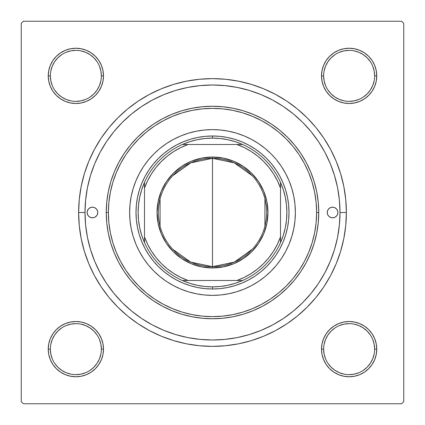 <?xml version="1.0" encoding="UTF-8"?>
<svg xmlns="http://www.w3.org/2000/svg" width="425" height="425" viewBox="0 0 425 425"><rect width="100%" height="100%" fill="white"/><g stroke="black" fill="none" stroke-linecap="round" stroke-linejoin="round"><path stroke-width="0.64" d="M52.891 333.79L50.341 338.566L52.891 333.79L56.328 329.603L52.891 333.79L56.328 329.603L52.891 333.79L50.341 338.566L48.769 343.751L48.237 349.138L48.769 354.524L50.341 359.709L52.891 364.485L56.328 368.672L60.515 372.109L65.291 374.659L70.476 376.231L75.863 376.763L81.249 376.231L86.434 374.659L91.21 372.109L95.397 368.672L98.834 364.485L101.384 359.709L102.956 354.524L103.488 349.138L102.956 343.751L101.384 338.566L98.834 333.79L95.397 329.603L91.21 326.166L86.434 323.616L81.249 322.044L75.863 321.513L70.476 322.044L65.291 323.616L60.515 326.166L56.328 329.603L52.891 333.79L50.341 338.566L48.769 343.751L48.237 349.138L50.362 349.138A25.5 25.5 0 0 0 75.863 374.638A25.5 25.5 0 0 0 101.363 349.138A25.5 25.5 0 0 0 75.863 323.638A25.5 25.5 0 0 0 50.362 349.138L48.237 349.138A27.625 27.625 0 0 1 75.863 321.513A27.625 27.625 0 0 1 103.488 349.138L101.363 349.138A25.5 25.5 0 0 1 75.863 374.638A25.5 25.5 0 0 1 50.362 349.138A25.5 25.5 0 0 1 75.863 323.638A25.5 25.5 0 0 1 101.363 349.138L100.874 344.165L99.423 339.378M52.891 60.515L50.341 65.291L52.891 60.515L50.341 65.291L48.769 70.476L48.237 75.863L48.769 81.249L50.341 86.434L52.891 91.21L56.328 95.397L60.515 98.834L65.291 101.384L70.476 102.956L75.863 103.488L81.249 102.956L86.434 101.384L91.21 98.834L95.397 95.397L98.834 91.21L101.384 86.434L102.956 81.249L103.488 75.863L102.956 70.476L101.384 65.291L98.834 60.515L95.397 56.328L91.21 52.891L86.434 50.341L81.249 48.769L75.863 48.237L70.476 48.769L65.291 50.341L60.515 52.891L56.328 56.328L52.891 60.515L50.341 65.291L48.769 70.476L48.237 75.863L50.362 75.863A25.5 25.5 0 0 0 75.863 101.363A25.5 25.5 0 0 0 101.363 75.863A25.5 25.5 0 0 0 75.863 50.362A25.5 25.5 0 0 0 50.362 75.863L48.237 75.863A27.625 27.625 0 0 1 75.863 48.237A27.625 27.625 0 0 1 103.488 75.863L101.363 75.863A25.5 25.5 0 0 1 75.863 101.363A25.5 25.5 0 0 1 50.362 75.863A25.5 25.5 0 0 1 75.863 50.362A25.5 25.5 0 0 1 101.363 75.863L100.874 70.89L99.423 66.103M372.109 91.21L374.659 86.434L372.109 91.21L368.672 95.397L372.109 91.21L368.672 95.397L372.109 91.21L374.659 86.434L376.231 81.249L376.763 75.863A27.625 27.625 0 0 1 349.138 103.488A27.625 27.625 0 0 1 321.513 75.863L322.044 81.249L323.616 86.434L326.166 91.21L329.603 95.397L333.79 98.834L338.566 101.384L343.751 102.956L349.138 103.488L354.524 102.956L359.709 101.384L364.485 98.834L368.672 95.397L372.109 91.21L374.659 86.434L376.231 81.249L376.763 75.863L376.231 70.476L374.659 65.291L372.109 60.515L368.672 56.328L364.485 52.891L359.709 50.341L354.524 48.769L349.138 48.237L343.751 48.769L338.566 50.341L333.79 52.891L329.603 56.328L326.166 60.515L323.616 65.291L322.044 70.476L321.513 75.863L323.638 75.863A25.5 25.5 0 0 0 349.138 101.363A25.5 25.5 0 0 0 374.638 75.863A25.5 25.5 0 0 0 349.138 50.362A25.5 25.5 0 0 0 323.638 75.863L321.513 75.863A27.625 27.625 0 0 1 349.138 48.237A27.625 27.625 0 0 1 376.763 75.863L374.638 75.863A25.5 25.5 0 0 1 349.138 101.363A25.5 25.5 0 0 1 323.638 75.863A25.5 25.5 0 0 1 349.138 50.362A25.5 25.5 0 0 1 374.638 75.863L374.149 70.89L372.698 66.103M372.109 364.485L374.659 359.709L372.109 364.485L374.659 359.709L376.231 354.524L376.763 349.138A27.625 27.625 0 0 1 349.138 376.763A27.625 27.625 0 0 1 321.513 349.138L322.044 354.524L323.616 359.709L326.166 364.485L329.603 368.672L333.79 372.109L338.566 374.659L343.751 376.231L349.138 376.763L354.524 376.231L359.709 374.659L364.485 372.109L368.672 368.672L372.109 364.485L374.659 359.709L376.231 354.524L376.763 349.138L376.231 343.751L374.659 338.566L372.109 333.79L368.672 329.603L364.485 326.166L359.709 323.616L354.524 322.044L349.138 321.513L343.751 322.044L338.566 323.616L333.79 326.166L329.603 329.603L326.166 333.79L323.616 338.566L322.044 343.751L321.513 349.138L323.638 349.138A25.5 25.5 0 0 0 349.138 374.638A25.5 25.5 0 0 0 374.638 349.138A25.5 25.5 0 0 0 349.138 323.638A25.5 25.5 0 0 0 323.638 349.138L321.513 349.138A27.625 27.625 0 0 1 349.138 321.513A27.625 27.625 0 0 1 376.763 349.138L374.638 349.138A25.5 25.5 0 0 1 349.138 374.638A25.5 25.5 0 0 1 323.638 349.138A25.5 25.5 0 0 1 349.138 323.638A25.5 25.5 0 0 1 374.638 349.138L374.149 344.165L372.698 339.378M149.393 94.435L161.266 88.814L149.393 94.435L138.125 101.187L127.569 109.012L117.837 117.837L109.012 127.569L101.187 138.125L94.435 149.393L88.814 161.266L84.389 173.639L88.814 161.266L84.389 173.639L81.196 186.384L79.268 199.378L78.625 212.5L85 212.5L78.625 212.5A133.875 133.875 0 0 1 212.5 78.625A133.875 133.875 0 0 1 346.375 212.5L340 212.5L346.375 212.5L345.732 199.378L343.804 186.384L340.611 173.639L336.186 161.266L330.565 149.393L336.186 161.266L338.746 167.96L336.186 161.266M401.625 21.25L23.375 21.25L401.625 21.25L403.75 23.375L403.75 401.625L403.75 23.375L401.625 21.25M21.25 401.625L21.25 23.375L23.375 21.25L21.25 23.375L21.25 401.625L23.375 403.75L21.25 401.625M401.625 403.75L23.375 403.75L401.625 403.75L403.75 401.625L401.625 403.75M106.749 222.78L106.25 212.5L106.749 202.22M107.599 195.606L108.173 192.387M109.113 188.009L110.59 182.442M110.617 182.352L110.718 182.017M112.073 177.804L114.144 172.306M115.972 168.093L118.501 162.972M120.764 158.892L123.733 154.105M126.438 150.195L129.811 145.78M132.903 142.12L136.659 138.088M140.123 134.714L144.218 131.097M148.017 128.058L151.3 125.646M151.401 125.577L152.421 124.865M156.517 122.198L159.922 120.169M159.954 120.153L161.192 119.457M165.538 117.194L168.9 115.611M169.007 115.558L170.446 114.925M174.999 113.087L180.094 111.313M184.817 109.921L190.039 108.651M194.894 107.716L198.257 107.212M198.347 107.196L200.207 106.962M205.132 106.505L208.292 106.335M208.388 106.33L210.487 106.271M215.448 106.293L220.782 106.574M225.723 107.073L231.003 107.876M235.87 108.853L241.055 110.16M245.799 111.605L250.83 113.406M255.42 115.302L260.254 117.587M264.626 119.914L266.65 121.082M266.836 121.194L269.222 122.66M273.355 125.402L275.177 126.703M275.288 126.788L277.663 128.578M281.504 131.707L283.103 133.099M283.183 133.174L285.488 135.288M289 138.768L290.333 140.176M290.408 140.255L292.628 142.726M295.784 146.524L299.014 150.817M301.782 154.902L304.587 159.497M306.94 163.822L309.288 168.672M311.212 173.193L311.764 174.606M311.796 174.696L313.087 178.272M314.553 182.936L314.914 184.211M314.946 184.322L315.929 188.19M316.938 192.961L317.799 198.337M318.341 203.166L318.431 204.282M335.176 177.756L333.407 172.035M331.224 166.016L328.908 160.485M326.15 154.711L323.308 149.43M320.009 143.953L316.662 138.97M295.747 115.929L291.125 112.126M264.477 96.077L258.952 93.76M252.933 91.582L247.207 89.813M240.986 88.225L235.142 87.024M109.321 137.599L106.064 142.306M96.698 159.152L94.515 164.178M235.142 337.976L241.007 336.775M247.207 335.187L252.933 333.418M258.952 331.24L264.483 328.923M291.125 312.874L295.757 309.06M316.673 286.014L320.009 281.042M323.308 275.57L326.15 270.289M328.908 264.509L331.224 258.984M333.413 252.944L335.176 247.244M318.431 220.718L318.341 221.834M317.799 226.684L316.938 232.039M315.929 236.81L314.946 240.678M314.914 240.789L314.553 242.064M313.087 246.728L311.796 250.304M311.764 250.394L311.212 251.807M309.288 256.328L306.94 261.178M304.587 265.503L301.782 270.098M299.014 274.183L295.784 278.476M292.628 282.274L290.408 284.745M290.333 284.824L289 286.232M285.488 289.712L283.183 291.826M283.103 291.901L281.504 293.293M277.663 296.422L275.288 298.212M275.177 298.297L273.355 299.598M269.222 302.34L266.836 303.806M266.746 303.859L264.626 305.086M260.254 307.413L255.42 309.697M250.83 311.594L245.799 313.395M241.055 314.84L235.87 316.147M231.003 317.124L225.723 317.927M220.782 318.426L215.464 318.707M210.487 318.729L208.388 318.67M208.292 318.665L205.132 318.495M200.207 318.038L198.347 317.804M198.257 317.788L194.894 317.284M190.039 316.349L184.817 315.079M180.094 313.687L174.999 311.913M170.446 310.075L169.007 309.442M168.9 309.389L165.538 307.806M161.192 305.543L159.954 304.847M159.922 304.831L156.517 302.802M152.421 300.135L151.401 299.423M151.348 299.391L148.017 296.942M144.218 293.903L140.123 290.286M136.659 286.912L132.903 282.88M129.811 279.22L126.438 274.805M123.733 270.895L120.764 266.108M118.501 262.028L115.977 256.918M114.144 252.694L112.073 247.196M110.718 242.983L110.617 242.648M110.59 242.558L109.113 236.991M108.173 232.613L107.599 229.394M275.607 330.565L263.734 336.186L275.607 330.565L286.875 323.813L297.431 315.987L307.163 307.163L315.987 297.431L323.813 286.875L330.565 275.607L336.186 263.734L340.611 251.361L343.804 238.616L345.732 225.622L346.375 212.5A133.875 133.875 0 0 1 212.5 346.375A133.875 133.875 0 0 1 78.625 212.5L79.268 225.622L81.196 238.616L84.389 251.361L88.814 263.734L94.435 275.607L88.814 263.734L84.389 251.361L88.814 263.734M263.734 336.186L251.361 340.611L263.734 336.186L251.361 340.611L238.616 343.804L225.622 345.732L212.5 346.375L199.378 345.732L186.384 343.804L173.639 340.611L161.266 336.186L173.639 340.611L161.266 336.186L149.393 330.565L138.125 323.813L127.569 315.987L117.837 307.163L109.012 297.431L101.187 286.875L94.435 275.607M161.266 88.814L173.639 84.389L161.266 88.814L173.639 84.389L186.384 81.196L199.378 79.268L212.5 78.625L225.622 79.268L238.616 81.196L251.361 84.389L263.734 88.814L251.361 84.389L263.734 88.814L275.607 94.435L286.875 101.187L297.431 109.012L307.163 117.837L315.987 127.569L323.813 138.125L330.565 149.393M376.763 75.863L376.231 70.476L376.763 75.863L376.231 70.476L376.763 75.863L376.231 81.249L376.763 75.863L374.638 75.863M374.659 65.291L372.109 60.515M364.485 52.891L359.709 50.341L364.485 52.891L359.709 50.341L354.524 48.769L349.138 48.237L343.751 48.769L338.566 50.341L333.79 52.891L329.603 56.328M323.616 86.434L326.166 91.21L323.616 86.434L326.166 91.21L329.603 95.397L333.79 98.834L338.566 101.384M354.524 102.956L359.709 101.384L354.524 102.956L359.709 101.384L364.485 98.834M102.956 70.476L101.384 65.291L102.956 70.476L101.384 65.291L98.834 60.515M91.21 52.891L86.434 50.341L91.21 52.891L95.397 56.328L91.21 52.891L95.397 56.328L91.21 52.891L86.434 50.341L81.249 48.769L75.863 48.237L70.476 48.769L75.863 48.237L70.476 48.769L75.863 48.237L81.249 48.769L75.863 48.237M65.291 50.341L60.515 52.891M101.363 75.863L103.488 75.863A27.625 27.625 0 0 1 75.863 103.488A27.625 27.625 0 0 1 48.237 75.863L48.769 70.476L50.341 65.291L48.769 70.476L48.237 75.863L48.769 81.249L50.341 86.434L52.891 91.21L56.328 95.397M86.434 101.384L91.21 98.834L86.434 101.384L91.21 98.834L95.397 95.397L98.834 91.21L101.384 86.434M101.384 338.566L98.834 333.79L101.384 338.566L98.834 333.79L95.397 329.603L91.21 326.166L86.434 323.616M70.476 322.044L65.291 323.616L70.476 322.044L65.291 323.616L60.515 326.166M48.237 349.138L48.769 354.524L48.237 349.138L48.769 354.524L48.237 349.138L48.769 343.751L48.237 349.138A27.625 27.625 0 0 0 75.863 376.763A27.625 27.625 0 0 0 103.488 349.138L101.363 349.138M50.341 359.709L52.891 364.485M60.515 372.109L65.291 374.659L60.515 372.109L65.291 374.659L70.476 376.231L75.863 376.763L81.249 376.231L86.434 374.659L91.21 372.109L95.397 368.672M374.638 349.138L376.763 349.138L376.231 354.524L374.659 359.709L376.231 354.524L376.763 349.138L376.231 343.751L374.659 338.566L372.109 333.79L368.672 329.603M338.566 323.616L333.79 326.166L338.566 323.616L333.79 326.166L329.603 329.603L326.166 333.79L323.616 338.566M322.044 354.524L323.616 359.709L322.044 354.524L323.616 359.709L326.166 364.485M333.79 372.109L338.566 374.659L333.79 372.109L329.603 368.672L333.79 372.109L329.603 368.672L333.79 372.109L338.566 374.659L343.751 376.231L349.138 376.763L354.524 376.231L349.138 376.763L354.524 376.231L349.138 376.763L343.751 376.231L349.138 376.763M359.709 374.659L364.485 372.109M338.566 374.659L343.751 376.231L338.566 374.659M376.763 349.138L376.231 343.751L374.659 338.566L372.109 333.79L374.659 338.566L376.231 343.751L376.763 349.138L376.231 343.751M333.79 326.166L329.603 329.603L326.166 333.79L329.603 329.603L333.79 326.166M326.166 91.21L329.603 95.397L333.79 98.834L329.603 95.397L326.166 91.21M374.659 86.434L376.231 81.249L374.659 86.434M349.138 48.237L354.524 48.769L359.709 50.341L354.524 48.769L349.138 48.237L343.751 48.769L338.566 50.341L333.79 52.891L338.566 50.341L343.751 48.769L349.138 48.237L343.751 48.769M48.237 75.863L48.769 81.249L50.341 86.434L52.891 91.21L50.341 86.434L48.769 81.249L48.237 75.863L48.769 81.249M91.21 98.834L95.397 95.397L98.834 91.21L95.397 95.397L91.21 98.834M86.434 50.341L81.249 48.769L86.434 50.341M75.863 376.763L70.476 376.231L65.291 374.659L70.476 376.231L75.863 376.763L81.249 376.231L86.434 374.659L91.21 372.109L86.434 374.659L81.249 376.231L75.863 376.763L81.249 376.231M98.834 333.79L95.397 329.603L91.21 326.166L95.397 329.603L98.834 333.79M50.341 338.566L48.769 343.751L50.341 338.566M97.059 363.311L93.893 367.168L90.036 370.334M61.689 370.334L57.832 367.168L54.666 363.311M54.666 334.964L57.832 331.107L61.689 327.941M90.036 327.941L93.893 331.107L97.059 334.964M370.334 363.311L367.168 367.168L363.311 370.334M334.964 370.334L331.107 367.168L327.941 363.311M327.941 334.964L331.107 331.107L334.964 327.941M363.311 327.941L367.168 331.107L370.334 334.964M370.334 90.036L367.168 93.893L363.311 97.059M334.964 97.059L331.107 93.893L327.941 90.036M327.941 61.689L331.107 57.832L334.964 54.666M363.311 54.666L367.168 57.832L370.334 61.689M97.059 90.036L93.893 93.893L90.036 97.059M61.689 97.059L57.832 93.893L54.66 90.031M54.666 61.689L57.832 57.832L61.689 54.666M90.036 54.666L93.893 57.832L97.059 61.689M323.638 349.138L324.126 354.11L325.577 358.897M334.969 370.34L339.378 372.698L344.165 374.149M349.127 374.638L354.11 374.149L358.897 372.698M370.34 363.306L372.698 358.897L374.149 354.11M363.306 327.935L358.897 325.577L354.11 324.126M349.148 323.638L344.165 324.126L339.378 325.577M327.935 334.969L325.577 339.378L324.126 344.165M50.362 349.138L50.851 354.11L52.302 358.897M61.694 370.34L66.103 372.698L70.89 374.149M75.852 374.638L80.835 374.149L85.622 372.698M97.065 363.306L99.423 358.897L100.874 354.11M90.031 327.935L85.622 325.577L80.835 324.126M75.873 323.638L70.89 324.126L66.103 325.577M54.66 334.969L52.302 339.378L50.851 344.165M50.362 75.863L50.851 80.835L52.302 85.622M61.694 97.065L66.103 99.423L70.89 100.874M75.852 101.363L80.835 100.874L85.622 99.423M97.065 90.031L99.423 85.622L100.874 80.835M90.031 54.66L85.622 52.302L80.835 50.851M75.873 50.362L70.89 50.851L66.103 52.302M54.66 61.694L52.302 66.103L50.851 70.89M323.638 75.863L324.126 80.835L325.577 85.622M334.969 97.065L339.378 99.423L344.165 100.874M349.127 101.363L354.11 100.874L358.897 99.423M370.34 90.031L372.698 85.622L374.149 80.835M363.306 54.66L358.897 52.302L354.11 50.851M349.148 50.362L344.165 50.851L339.378 52.302M327.935 61.694L325.577 66.103L324.126 70.89M327.25 212.5A5.312 5.312 0 0 1 332.562 207.188A5.312 5.312 0 0 1 337.875 212.5L337.471 214.535L336.318 216.256L334.597 217.409L332.562 217.812L330.528 217.409L328.807 216.256L327.654 214.535L327.25 212.5L327.654 210.465L328.807 208.744L330.528 207.591L332.562 207.188L334.597 207.591L336.318 208.744L337.471 210.465L337.875 212.5A5.312 5.312 0 0 1 332.562 217.812A5.312 5.312 0 0 1 327.25 212.5M87.125 212.5A5.312 5.312 0 0 1 92.438 207.188A5.312 5.312 0 0 1 97.75 212.5L97.346 214.535L96.193 216.256L94.472 217.409L92.438 217.812L90.403 217.409L88.682 216.256L87.529 214.535L87.125 212.5L87.529 210.465L88.682 208.744L90.403 207.591L92.438 207.188L94.472 207.591L96.193 208.744L97.346 210.465L97.75 212.5A5.312 5.312 0 0 1 92.438 217.812A5.312 5.312 0 0 1 87.125 212.5M295.375 212.468A82.875 82.875 0 0 0 276.563 159.922L281.408 166.457L285.589 173.432L289.069 180.784L291.805 188.445L293.781 196.334L294.977 204.377L295.375 212.5L294.977 220.623L293.781 228.666L291.805 236.555L289.069 244.216L285.589 251.568L281.408 258.543L276.563 265.078L271.102 271.102L265.078 276.563L258.543 281.408L251.568 285.589L244.216 289.069L236.555 291.805L228.666 293.781L220.623 294.977L212.5 295.375L204.377 294.977L196.334 293.781L188.445 291.805L180.784 289.069L173.432 285.589L166.457 281.408L159.922 276.563L153.898 271.102L148.437 265.078L143.592 258.543L139.411 251.568L135.931 244.216L133.195 236.555L131.219 228.666L130.023 220.623L129.625 212.5A82.875 82.875 0 0 1 212.5 129.625A82.875 82.875 0 0 1 295.375 212.5A82.875 82.875 0 0 1 212.5 295.375A82.875 82.875 0 0 1 129.625 212.5L130.023 204.377L131.219 196.334L133.195 188.445L135.931 180.784L139.411 173.432L143.592 166.457L148.437 159.922A82.875 82.875 0 0 0 129.625 212.468M212.468 129.625A82.875 82.875 0 0 0 159.922 148.437L166.457 143.592L173.432 139.411L180.784 135.931L188.445 133.195L196.334 131.219L204.377 130.023L212.5 129.625L220.623 130.023L228.666 131.219L236.555 133.195L244.216 135.931L251.568 139.411L258.543 143.592L265.078 148.437A82.875 82.875 0 0 0 212.532 129.625M318.75 212.5L316.625 212.5A104.125 104.125 0 0 1 212.5 316.625A104.125 104.125 0 0 1 108.375 212.5L106.25 212.5A106.25 106.25 0 0 0 212.5 318.75A106.25 106.25 0 0 0 318.75 212.5A106.25 106.25 0 0 1 212.5 318.75A106.25 106.25 0 0 1 106.25 212.5L106.76 202.087L108.29 191.771L110.824 181.656L114.336 171.838L118.798 162.414L124.158 153.473L130.369 145.095L137.371 137.371L145.095 130.369L153.473 124.158L162.414 118.798L171.838 114.336L181.656 110.824L191.771 108.29L202.087 106.76L212.5 106.25L222.913 106.76L233.229 108.29L243.344 110.824L253.162 114.336L262.586 118.798L271.527 124.158L279.905 130.369L287.629 137.371L294.631 145.095L300.842 153.473L306.202 162.414L310.664 171.838L314.176 181.656L316.71 191.771L318.24 202.087L318.75 212.5L318.24 222.913L316.71 233.229L314.176 243.344L310.664 253.162L306.202 262.586L300.842 271.527L294.631 279.905L287.629 287.629L279.905 294.631L271.527 300.842L262.586 306.202L253.162 310.664L243.344 314.176L233.229 316.71L222.913 318.24L212.5 318.75L202.087 318.24L191.771 316.71L181.656 314.176L171.838 310.664L162.414 306.202L153.473 300.842L145.095 294.631L137.371 287.629L130.369 279.905L124.158 271.527L118.798 262.586L114.336 253.162L110.824 243.344L108.29 233.229L106.76 222.913L106.25 212.5A106.25 106.25 0 0 1 212.5 106.25A106.25 106.25 0 0 1 318.75 212.5A106.25 106.25 0 0 0 212.5 106.25A106.25 106.25 0 0 0 106.25 212.5L108.375 212.5L108.874 222.705L110.378 232.815L112.859 242.728L116.301 252.349L120.668 261.582L125.922 270.348L132.01 278.556L138.874 286.126L146.444 292.99L154.652 299.078L163.418 304.332L172.651 308.699L182.272 312.141L192.185 314.622L202.295 316.126L212.5 316.625L222.705 316.126L232.815 314.622L242.728 312.141L252.349 308.699L261.582 304.332L270.348 299.078L278.556 292.99L286.126 286.126L292.99 278.556L299.078 270.348L304.332 261.582L308.699 252.349L312.141 242.728L314.622 232.815L316.126 222.705L316.625 212.5L316.126 202.295L314.622 192.185L312.141 182.272L308.699 172.651L304.332 163.418L299.078 154.652L292.99 146.444L286.126 138.874L278.556 132.01L270.348 125.922L261.582 120.668L252.349 116.301L242.728 112.859L232.815 110.378L222.705 108.874L212.5 108.375L202.295 108.874L192.185 110.378L182.272 112.859L172.651 116.301L163.418 120.668L154.652 125.922L146.444 132.01L138.874 138.874L132.01 146.444L125.922 154.652L120.668 163.418L116.301 172.651L112.859 182.272L110.378 192.185L108.874 202.295L108.375 212.5A104.125 104.125 0 0 1 212.5 108.375A104.125 104.125 0 0 1 316.625 212.5L318.75 212.5M340 212.5A127.5 127.5 0 0 1 212.5 340A127.5 127.5 0 0 1 85 212.5A127.5 127.5 0 0 1 212.5 85A127.5 127.5 0 0 1 340 212.5L339.384 200.005L337.551 187.627L334.512 175.488L330.294 163.71L324.944 152.394L318.511 141.663L311.058 131.617L302.658 122.342L293.383 113.942L283.337 106.489L272.606 100.056L261.29 94.706L249.512 90.488L237.373 87.449L224.995 85.616L212.5 85L200.005 85.616L187.627 87.449L175.488 90.488L163.71 94.706L152.394 100.056L141.663 106.489L131.617 113.942L122.342 122.342L113.942 131.617L106.489 141.663L100.056 152.394L94.706 163.71L90.488 175.488L87.449 187.627L85.616 200.005L85 212.5L85.616 224.995L87.449 237.373L90.488 249.512L94.706 261.29L100.056 272.606L106.489 283.337L113.942 293.383L122.342 302.658L131.617 311.058L141.663 318.511L152.394 324.944L163.71 330.294L175.488 334.512L187.627 337.551L200.005 339.384L212.5 340L224.995 339.384L237.373 337.551L249.512 334.512L261.29 330.294L272.606 324.944L283.337 318.511L293.383 311.058L302.658 302.658L311.058 293.383L318.511 283.337L324.944 272.606L330.294 261.29L334.512 249.512L337.551 237.373L339.384 224.995L340 212.5M90.488 249.512L94.706 261.29M249.512 334.512L261.29 330.294M334.512 175.488L330.294 163.71M175.488 90.488L163.71 94.706M288.633 219.996L287.528 227.423L285.706 234.706L283.178 241.777L279.969 248.561L276.107 255L271.633 261.03L266.592 266.592L261.03 271.633L255 276.107L248.561 279.969L241.777 283.178L234.706 285.706L227.423 287.528L219.996 288.633L212.5 289L205.004 288.633L197.577 287.528L190.294 285.706L183.223 283.178L176.439 279.969L170 276.107L163.97 271.633L158.408 266.592L153.367 261.03L148.893 255L145.031 248.561L141.822 241.777L139.294 234.706L137.472 227.423L136.367 219.996L136 212.5L136.367 205.004L137.472 197.577L139.294 190.294L141.822 183.223L145.031 176.439L148.893 170L153.367 163.97L158.408 158.408L163.97 153.367L170 148.893L176.439 145.031L183.223 141.822L190.294 139.294L197.577 137.472L205.004 136.367L212.5 136L219.996 136.367L227.423 137.472L234.706 139.294L241.777 141.822L248.561 145.031L255 148.893L261.03 153.367L266.592 158.408L271.633 163.97L276.107 170L279.969 176.439L283.178 183.223L285.706 190.294L287.528 197.577L288.633 205.004L289 212.5L288.633 219.996L287.528 227.423M148.437 159.922L153.898 153.898L158.881 149.308M265.078 148.437L271.102 153.898L275.692 158.881M129.625 212.532A82.875 82.875 0 0 0 148.437 265.078L149.308 266.119M153.898 271.102L154.551 271.745M212.532 295.375A82.875 82.875 0 0 0 265.078 276.563L266.119 275.692M271.102 271.102L271.745 270.449M271.102 153.898L270.449 153.255M153.898 153.898L153.255 154.551M136.367 205.004L137.472 197.577M153.367 163.97L158.408 158.408M190.294 139.294L197.577 137.472M205.004 136.367L212.5 136A76.5 76.5 0 0 0 136 212.5A76.5 76.5 0 0 0 212.5 289L212.5 286.875A74.375 74.375 0 0 1 182.373 280.5L189.614 283.268L197.104 285.265L204.76 286.471L212.5 286.875L220.24 286.471L227.896 285.265L235.386 283.268L242.627 280.5A74.375 74.375 0 0 1 212.5 286.875L212.5 289A76.5 76.5 0 0 1 136 212.5A76.5 76.5 0 0 1 212.5 136A76.5 76.5 0 0 1 289 212.5A76.5 76.5 0 0 1 212.5 289A76.5 76.5 0 0 0 289 212.5A76.5 76.5 0 0 0 212.5 136L212.5 138.125L212.5 136M219.996 136.367L227.423 137.472M261.03 153.367L266.592 158.408M285.706 190.294L287.528 197.577M288.633 205.004L289 212.5M271.633 261.03L266.592 266.592M234.706 285.706L227.423 287.528M219.996 288.633L212.5 289M205.004 288.633L197.577 287.528M163.97 271.633L158.408 266.592M139.294 234.706L137.472 227.423M136.367 219.996L136 212.5M159.922 276.563A82.875 82.875 0 0 0 212.468 295.375M276.563 265.078A82.875 82.875 0 0 0 295.375 212.532M96.852 209.546L96.193 208.744M328.148 215.454L328.807 216.256M252.392 249.178L234.281 262.119L212.5 266.688A54.188 54.188 0 0 0 266.688 212.5A54.188 54.188 0 0 0 212.5 158.312L212.5 157.038A55.463 55.463 0 0 1 267.962 212.5A55.463 55.463 0 0 1 212.5 267.962L212.5 158.312A54.188 54.188 0 0 1 266.688 212.5A54.188 54.188 0 0 1 212.5 266.688L190.719 262.119L172.608 249.178M172.608 175.822L190.719 162.881L212.5 158.312L234.281 162.881L252.392 175.822M264.929 198.815L264.929 226.185M144.5 242.627A74.375 74.375 0 0 1 144.5 182.373L141.732 189.614L139.735 197.104L138.529 204.76L138.125 212.5L138.529 220.24L139.735 227.896L141.732 235.386L144.5 242.627A74.375 74.375 0 0 0 182.373 280.5L242.627 280.5A74.375 74.375 0 0 0 280.5 242.627L283.268 235.386L285.265 227.896L286.471 220.24L286.875 212.5L286.471 204.76L285.265 197.104L283.268 189.614L280.5 182.373A74.375 74.375 0 0 1 280.5 242.627L280.5 182.373A74.375 74.375 0 0 0 242.627 144.5L235.386 141.732L227.896 139.735L220.24 138.529L212.5 138.125L204.76 138.529L197.104 139.735L189.614 141.732L182.373 144.5A74.375 74.375 0 0 1 242.627 144.5L182.373 144.5A74.375 74.375 0 0 0 144.5 182.373L144.5 242.627A74.375 74.375 0 0 0 182.373 280.5L236.916 280.5L244.242 277.403L251.186 273.519L257.662 268.898L263.59 263.59L268.898 257.662L273.519 251.186L277.403 244.242L280.5 236.916L280.5 188.084L277.403 180.758L273.519 173.814L268.898 167.338L263.59 161.41L257.662 156.102L251.186 151.481L244.242 147.597L236.916 144.5L188.084 144.5L180.758 147.597L173.814 151.481L167.338 156.102L161.41 161.41L156.102 167.338L151.481 173.814L147.597 180.758L144.5 188.084L144.5 236.916L147.597 244.242L151.481 251.186L156.102 257.662L161.41 263.59L167.338 268.898L173.814 273.519L180.758 277.403L188.084 280.5A72.25 72.25 0 0 1 144.5 236.916L144.5 242.627M212.5 157.038L223.322 158.105L233.723 161.261L243.312 166.382L251.717 173.283L258.618 181.688L263.739 191.277L266.895 201.678L267.962 212.5L266.895 223.322L263.739 233.723L258.618 243.312L251.717 251.717L243.312 258.618L233.723 263.739L223.322 266.895L212.5 267.962L201.678 266.895L191.277 263.739L181.688 258.618L173.283 251.717L166.382 243.312L161.261 233.723L158.105 223.322L157.038 212.5L158.105 201.678L161.261 191.277L166.382 181.688L173.283 173.283L181.688 166.382L191.277 161.261L201.678 158.105L212.5 157.038L212.5 266.688A54.188 54.188 0 0 1 158.312 212.5A54.188 54.188 0 0 1 212.5 158.312A54.188 54.188 0 0 0 158.312 212.5A54.188 54.188 0 0 0 212.5 266.688L212.5 267.962A55.463 55.463 0 0 1 157.038 212.5A55.463 55.463 0 0 1 212.5 157.038M242.627 144.5A74.375 74.375 0 0 1 280.5 182.373L280.5 188.084A72.25 72.25 0 0 0 236.916 144.5L242.627 144.5M280.5 242.627A74.375 74.375 0 0 1 242.627 280.5L236.916 280.5A72.25 72.25 0 0 0 280.5 236.916L280.5 242.627M144.5 182.373A74.375 74.375 0 0 1 182.373 144.5L188.084 144.5A72.25 72.25 0 0 0 144.5 188.084L144.5 182.373M160.071 226.185L160.071 198.815"/></g></svg>
